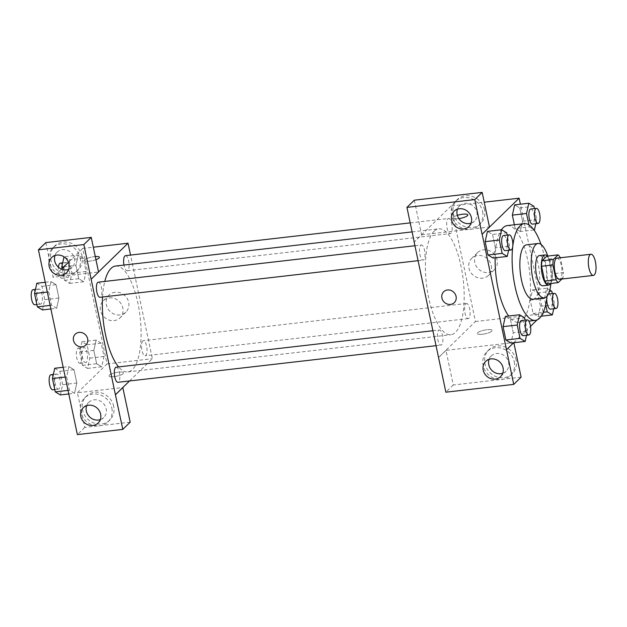 <?xml version="1.0" encoding="UTF-8"?>
<svg xmlns="http://www.w3.org/2000/svg" width="627" height="627" viewBox="0 0 627 627"><rect width="100%" height="100%" fill="white"/><g stroke="black" fill="none" stroke-linecap="round" stroke-linejoin="round"><path stroke-width="0.47" stroke-dasharray="3.13 2.35" d="M556.941 258.159A10.651 3.699 -96.6 0 1 561.643 266.937A10.651 3.699 -96.6 0 1 560.287 278.85A10.651 3.699 -96.6 0 1 559.378 279.321M546.76 256.184A14.46 5.024 -96.6 0 1 548.954 259.037L552.081 273.85L563.414 272.541L560.303 257.775M561.886 279.031L562.96 277.98A14.46 5.024 -96.6 0 0 563.414 272.541M546.885 283.906L551.627 279.281L562.96 277.98M552.081 273.85A14.46 5.024 -96.6 0 1 551.627 279.281M550.624 283.475A15.213 5.282 83.4 0 0 552.073 269.445A15.213 5.282 83.4 0 0 547.473 256.106M539.416 255.589A15.213 5.282 -96.6 0 1 546.133 268.121A15.213 5.282 -96.6 0 1 544.197 285.136A15.213 5.282 -96.6 0 1 542.896 285.81M548.954 259.037L560.295 257.728M550.898 283.443A27.384 9.515 83.4 0 0 547.747 256.075M532.95 299.204A27.384 9.515 83.4 0 0 539.267 270.919A27.384 9.515 83.4 0 0 526.688 244.804M546.987 296.312A48.679 16.913 83.4 0 0 541.015 244.428M495.142 257.815A48.679 16.913 -96.6 0 1 501.404 229.772M507.243 225.602A48.679 16.913 -96.6 0 1 528.741 265.715A48.679 16.913 -96.6 0 1 522.55 320.162A48.679 16.913 -96.6 0 1 518.38 322.317A48.679 16.913 -96.6 0 1 508.638 316.016M513.654 342.757L530.52 326.306M537.096 319.903L543.46 313.688L520.386 204.198M526.523 335.273L527.44 331.158L513.27 332.788L510.981 343.063L513.27 332.788L510.456 319.457L505.354 316.392L510.456 319.457L524.627 317.826M508.607 250.259L509.524 246.152L495.354 247.783L493.065 258.058L495.354 247.783L492.548 234.451L487.445 231.387L492.548 234.451L506.718 232.813M528.922 224.874L529.337 226.833L515.167 228.463L514.391 224.779L515.167 228.463L520.269 231.528L522.557 221.26L519.744 207.921L514.649 204.857L519.744 207.921L533.914 206.291M538.178 316.541L540.474 306.266L537.66 292.927L532.558 289.862L530.27 300.137L533.083 313.476L538.178 316.541L540.474 306.266L537.66 292.927L532.558 289.862L530.27 300.137L533.083 313.476L538.178 316.541L541.226 316.188M458.862 218.627A7.602 1.85 168.1 0 1 452.937 218.039A7.602 1.85 168.1 0 1 457.318 215.359A7.602 1.85 -11.9 0 0 452.937 218.047A7.602 1.85 -11.9 0 0 460.767 218.29A7.602 1.85 -11.9 0 0 467.82 214.912L467.82 214.912M414.329 200.193L421.626 234.843L414.235 242.053M421.626 234.843L489.468 227.037M438.485 357.562L475.446 321.518L451.103 206.017L484.232 202.207M451.103 206.017L414.22 241.983M484.491 209.865A16.733 15.15 -134.3 0 0 473.126 196.737A16.733 15.15 -134.3 0 0 457.216 199.676A16.733 15.15 -134.3 0 0 458.055 222.232A16.733 15.15 -134.3 0 0 480.58 223.635A16.733 15.15 -134.3 0 0 484.491 209.865M482.641 211.66A16.733 15.15 45.7 0 1 478.73 225.438A16.733 15.15 45.7 0 1 456.205 224.035A16.733 15.15 45.7 0 1 455.367 201.479A16.733 15.15 45.7 0 1 471.277 198.54A16.733 15.15 45.7 0 1 482.641 211.66M471.089 223.141A10.651 9.64 -134.3 0 0 474.482 221.08A10.651 9.64 -134.3 0 0 475.869 209.332A10.651 9.64 -134.3 0 0 464.921 203.352A10.651 9.64 -134.3 0 0 459.615 205.836A10.651 9.64 -134.3 0 0 457.475 209.175M497.093 259.876A11.968 10.831 -134.3 0 0 488.974 250.494A11.968 10.831 -134.3 0 0 477.594 252.595A11.968 10.831 -134.3 0 0 478.189 268.724A11.968 10.831 -134.3 0 0 494.303 269.728A11.968 10.831 -134.3 0 0 497.093 259.876M475.446 321.518L543.46 313.688M491.254 265.574A11.968 10.831 45.7 0 1 488.464 275.418A11.968 10.831 45.7 0 1 472.35 274.422A11.968 10.831 45.7 0 1 471.755 258.285A11.968 10.831 45.7 0 1 483.135 256.192A11.968 10.831 45.7 0 1 491.254 265.574M482.414 334.222A7.602 1.85 -11.9 0 0 492.164 330.405A7.602 1.85 -11.9 0 0 484.342 330.163A7.602 1.85 -11.9 0 0 477.28 333.54A7.602 1.85 -11.9 0 0 482.414 334.222A7.602 1.85 168.1 0 1 477.28 333.54A7.602 1.85 168.1 0 1 484.334 330.155A7.602 1.85 168.1 0 1 492.164 330.398A7.602 1.85 168.1 0 1 482.406 334.222M521.108 377.18L453.274 384.994L445.969 350.344L513.803 342.53L506.412 349.741M445.969 350.344L438.579 357.547M516.131 360.008A16.733 15.15 -134.3 0 0 504.766 346.888A16.733 15.15 -134.3 0 0 488.856 349.827A16.733 15.15 -134.3 0 0 489.695 372.383A16.733 15.15 -134.3 0 0 512.22 373.786A16.733 15.15 -134.3 0 0 516.131 360.008M514.281 361.81A16.733 15.15 45.7 0 1 510.378 375.589A16.733 15.15 45.7 0 1 487.845 374.186A16.733 15.15 45.7 0 1 487.014 351.629A16.733 15.15 45.7 0 1 502.925 348.69A16.733 15.15 45.7 0 1 514.281 361.81M502.729 373.292A10.651 9.64 -134.3 0 0 506.13 371.231A10.651 9.64 -134.3 0 0 507.509 359.475A10.651 9.64 -134.3 0 0 496.56 353.503A10.651 9.64 -134.3 0 0 491.262 355.979A10.651 9.64 -134.3 0 0 489.115 359.326M453.274 384.994L445.875 392.196M454.301 302.645L454.301 302.645A7.602 6.889 -134.3 0 0 453.924 292.394A7.602 6.889 -134.3 0 0 443.681 291.751L443.681 291.751M465.83 303.813A7.602 2.641 -96.6 0 1 466.48 303.476A7.602 2.641 -96.6 0 1 469.976 310.726A7.602 2.641 -96.6 0 1 468.22 318.587A7.602 2.641 -96.6 0 1 464.866 312.317A7.602 2.641 -96.6 0 1 465.83 303.813M420.717 245.329A7.602 2.641 -96.6 0 1 421.368 244.992A7.602 2.641 -96.6 0 1 424.73 251.262A7.602 2.641 -96.6 0 1 423.758 259.766A7.602 2.641 -96.6 0 1 423.107 260.103A7.602 2.641 -96.6 0 1 419.745 253.833A7.602 2.641 -96.6 0 1 420.717 245.329M438.634 330.335A7.602 2.641 -96.6 0 1 439.284 329.998A7.602 2.641 -96.6 0 1 442.638 336.268A7.602 2.641 -96.6 0 1 441.674 344.772A7.602 2.641 -96.6 0 1 441.024 345.109A7.602 2.641 -96.6 0 1 437.662 338.846A7.602 2.641 -96.6 0 1 438.634 330.335M447.921 218.807A7.602 2.641 -96.6 0 1 448.571 218.47A7.602 2.641 -96.6 0 1 451.926 224.732A7.602 2.641 -96.6 0 1 450.962 233.244A7.602 2.641 -96.6 0 1 450.311 233.581A7.602 2.641 -96.6 0 1 446.949 227.311A7.602 2.641 -96.6 0 1 447.921 218.807M434.135 231.198A53.303 18.52 -96.6 0 1 438.704 228.839A53.303 18.52 -96.6 0 1 462.24 272.761A53.303 18.52 -96.6 0 1 455.453 332.381A53.303 18.52 -96.6 0 1 450.891 334.74A53.303 18.52 -96.6 0 1 427.355 290.818A53.303 18.52 -96.6 0 1 434.135 231.198M115.619 266.028A53.303 18.52 -96.6 0 1 139.163 309.95A53.303 18.52 -96.6 0 1 132.375 369.569A53.303 18.52 -96.6 0 1 127.814 371.929A53.303 18.52 -96.6 0 1 118.613 366.913M102.546 297.002A53.303 18.52 -96.6 0 1 104.772 281.437M142.752 341.002A7.602 2.641 83.4 0 0 141.788 349.505A7.602 2.641 83.4 0 0 145.143 355.775A7.602 2.641 83.4 0 0 146.898 347.914A7.602 2.641 83.4 0 0 143.403 340.665A7.602 2.641 83.4 0 0 142.752 341.002M98.29 282.181A7.602 2.641 -96.6 0 1 101.645 288.451A7.602 2.641 -96.6 0 1 100.681 296.955A7.602 2.641 -96.6 0 1 100.03 297.292M116.199 367.187A7.602 2.641 -96.6 0 1 119.561 373.457A7.602 2.641 -96.6 0 1 118.597 381.961A7.602 2.641 -96.6 0 1 117.939 382.298M125.494 255.659A7.602 2.641 -96.6 0 1 128.849 261.921A7.602 2.641 -96.6 0 1 127.884 270.433A7.602 2.641 -96.6 0 1 127.226 270.77A7.602 2.641 -96.6 0 1 123.974 265.064M129.538 380.965L152.369 358.707L130.526 255.079M98.533 271.961L91.064 279.25M85.875 345.054L85.875 345.054A7.602 6.889 -134.3 0 0 85.499 334.794A7.602 6.889 -134.3 0 0 75.256 334.16L75.256 334.16M68.656 269.461A10.651 9.64 -134.3 0 0 72.05 267.4A10.651 9.64 -134.3 0 0 73.437 255.651A10.651 9.64 -134.3 0 0 62.488 249.671A10.651 9.64 -134.3 0 0 57.182 252.156A10.651 9.64 -134.3 0 0 55.043 255.502M80.209 257.987A16.733 15.15 45.7 0 1 76.298 271.757A16.733 15.15 45.7 0 1 53.773 270.355A16.733 15.15 45.7 0 1 52.934 247.798A16.733 15.15 45.7 0 1 68.845 244.867A16.733 15.15 45.7 0 1 80.209 257.987M82.051 256.184A16.733 15.15 -134.3 0 0 70.694 243.064A16.733 15.15 -134.3 0 0 54.784 245.996A16.733 15.15 -134.3 0 0 55.615 268.56A16.733 15.15 -134.3 0 0 78.148 269.955A16.733 15.15 -134.3 0 0 82.051 256.184M100.296 419.612A10.651 9.64 -134.3 0 0 103.698 417.551A10.651 9.64 -134.3 0 0 103.165 403.2A10.651 9.64 -134.3 0 0 88.83 402.307A10.651 9.64 -134.3 0 0 86.683 405.645M111.849 408.138A16.733 15.15 45.7 0 1 107.946 421.908A16.733 15.15 45.7 0 1 85.413 420.505A16.733 15.15 45.7 0 1 84.582 397.949A16.733 15.15 45.7 0 1 100.492 395.01A16.733 15.15 45.7 0 1 111.849 408.138M113.699 406.335A16.733 15.15 -134.3 0 0 102.334 393.207A16.733 15.15 -134.3 0 0 86.424 396.146A16.733 15.15 -134.3 0 0 87.263 418.703A16.733 15.15 -134.3 0 0 109.788 420.106A16.733 15.15 -134.3 0 0 113.699 406.335M130.189 422.175L84.755 427.41L77.45 392.761L122.798 387.541M84.755 427.41L77.364 434.613M45.81 242.61L53.115 277.259L98.549 272.032M45.262 282.283L51.006 281.617L48.71 291.892L51.524 305.231L56.626 308.296L58.907 298.005L56.101 284.682L51.006 281.601L48.718 291.908L51.524 305.231L56.626 308.312M62.065 268.528L64.557 280.332L69.66 283.396L71.948 273.129L69.135 259.79L64.032 256.725L78.203 255.095L75.922 265.378L78.728 278.702L83.83 281.782M69.66 283.396L83.83 281.766L86.118 271.499L83.305 258.159L78.203 255.095L75.914 265.37L78.728 278.702L83.83 281.766L86.111 271.483M71.948 273.129L86.118 271.499L83.305 258.159L78.203 255.079M81.949 341.731L79.66 352.006L82.466 365.345L87.568 368.41L89.857 358.135L87.051 344.795L81.949 341.731L96.119 340.1L93.831 350.383L96.636 363.707L101.739 366.795M87.568 368.41L101.739 366.771L104.027 356.504L101.221 343.165L96.119 340.1L93.831 350.375L96.636 363.707L101.739 366.771L104.027 356.489L101.221 343.165L96.119 340.085M63.178 367.289L68.915 366.63L66.634 376.913L69.44 390.237L74.535 393.301L76.823 383.019M68.798 393.96L74.535 393.301L76.831 383.026L74.017 369.695L68.915 366.607M60.364 394.932L62.661 384.657L76.831 383.026L74.017 369.695L68.915 366.63L66.627 376.898L69.44 390.237L74.535 393.317M77.45 392.761L107.021 363.926L82.678 248.425L68.468 262.29M61.485 269.093L53.115 277.259M115.133 292.213A11.968 10.831 -134.3 0 0 109.169 295.003A11.968 10.831 -134.3 0 0 109.764 311.133A11.968 10.831 -134.3 0 0 125.878 312.136A11.968 10.831 -134.3 0 0 127.43 298.93A11.968 10.831 -134.3 0 0 115.133 292.213M82.678 248.425L93.321 247.203M107.021 363.926L152.369 358.707M109.294 297.903A11.968 10.831 45.7 0 1 121.591 304.62A11.968 10.831 45.7 0 1 120.039 317.826A11.968 10.831 45.7 0 1 103.925 316.823A11.968 10.831 45.7 0 1 103.33 300.694A11.968 10.831 45.7 0 1 109.294 297.903M113.989 376.631A7.602 1.85 -11.9 0 0 123.738 372.814A7.602 1.85 -11.9 0 0 115.917 372.571A7.602 1.85 -11.9 0 0 108.855 375.949A7.602 1.85 -11.9 0 0 113.989 376.631A7.602 1.85 168.1 0 1 108.855 375.941A7.602 1.85 168.1 0 1 115.917 372.563A7.602 1.85 168.1 0 1 123.738 372.806A7.602 1.85 168.1 0 1 113.989 376.631M95.947 259.688A7.602 1.85 168.1 0 1 84.512 260.448A7.602 1.85 168.1 0 1 94.269 256.631A7.602 1.85 168.1 0 1 95.28 256.537M95.288 256.537A7.602 1.85 -11.9 0 0 94.269 256.631A7.602 1.85 -11.9 0 0 84.512 260.456A7.602 1.85 -11.9 0 0 92.341 260.699A7.602 1.85 -11.9 0 0 99.403 257.321A7.602 1.85 -11.9 0 0 99.403 257.313L99.403 257.321M86.283 362.288A7.602 2.641 -96.6 0 1 85.633 362.625A7.602 2.641 -96.6 0 1 82.137 355.368A7.602 2.641 -96.6 0 1 83.893 347.515A7.602 2.641 -96.6 0 1 87.247 353.785A7.602 2.641 -96.6 0 1 86.283 362.288M79.66 352.006L93.831 350.375M82.466 365.345L96.636 363.707M89.857 358.135L104.027 356.504M87.051 344.795L101.221 343.165M80.617 362.939A7.602 2.641 -96.6 0 1 79.958 363.276A7.602 2.641 -96.6 0 1 76.463 356.026A7.602 2.641 -96.6 0 1 78.218 348.165A7.602 2.641 -96.6 0 1 81.581 354.435A7.602 2.641 -96.6 0 1 80.617 362.939M68.367 277.283A7.602 2.641 -96.6 0 1 67.716 277.62A7.602 2.641 -96.6 0 1 64.22 270.362A7.602 2.641 -96.6 0 1 65.976 262.509A7.602 2.641 -96.6 0 1 69.338 268.771A7.602 2.641 -96.6 0 1 68.367 277.283M63.891 266.749L75.914 265.37M64.557 280.332L78.728 278.702M69.135 259.79L83.305 258.159M60.31 263.16A7.602 2.641 -96.6 0 1 63.664 269.43A7.602 2.641 -96.6 0 1 62.7 277.933A7.602 2.641 -96.6 0 1 62.049 278.27A7.602 2.641 -96.6 0 1 58.468 267.22M62.661 384.657L59.847 371.325L54.745 368.261M59.079 388.811A7.602 2.641 -96.6 0 1 58.429 389.148A7.602 2.641 -96.6 0 1 54.933 381.898A7.602 2.641 -96.6 0 1 56.689 374.037A7.602 2.641 -96.6 0 1 60.043 380.307A7.602 2.641 -96.6 0 1 59.079 388.811M65.232 377.062L66.627 376.898M68.045 390.394L69.44 390.237M59.847 371.325L74.017 369.695M51.022 374.687A7.602 2.641 -96.6 0 1 54.377 380.957A7.602 2.641 -96.6 0 1 53.413 389.469A7.602 2.641 -96.6 0 1 52.762 389.806M42.456 309.926L44.744 299.651L41.931 286.312L36.836 283.247M41.163 303.805A7.602 2.641 -96.6 0 1 40.512 304.142A7.602 2.641 -96.6 0 1 37.017 296.892A7.602 2.641 -96.6 0 1 38.772 289.031A7.602 2.641 -96.6 0 1 42.134 295.301A7.602 2.641 -96.6 0 1 41.163 303.805M47.323 292.049L48.71 291.892M50.129 305.388L51.524 305.231M50.881 308.954L56.626 308.296L58.914 298.021L56.101 284.682L51.006 281.617M44.744 299.651L58.914 298.021M41.931 286.312L56.101 284.682M33.106 289.682A7.602 2.641 -96.6 0 1 36.468 295.952A7.602 2.641 -96.6 0 1 35.496 304.456A7.602 2.641 -96.6 0 1 34.846 304.793M549.824 290.097L546.728 288.232L544.44 298.507L545.702 304.51M553.727 308.743L554.644 304.636L552.316 293.593M548.672 294.016A7.602 2.641 -96.6 0 1 552.026 300.286A7.602 2.641 -96.6 0 1 551.062 308.79A7.602 2.641 -96.6 0 1 550.412 309.127M547.152 296.116A7.602 2.641 -96.6 0 1 548.413 294.079M532.558 289.862L546.728 288.232M530.27 300.137L544.44 298.507M533.083 313.476L543.311 312.293M540.474 306.266L554.644 304.636M537.66 292.927L551.831 291.296M529.337 226.833L533.561 229.372M535.811 223.737L536.728 219.63L534.4 208.587M530.755 209.01A7.602 2.641 -96.6 0 1 534.118 215.273A7.602 2.641 -96.6 0 1 533.146 223.784A7.602 2.641 -96.6 0 1 532.495 224.121M515.167 228.463L520.269 231.528L533.985 229.952M520.269 231.528L522.557 221.26L536.728 219.63M522.557 221.26L519.744 207.921M527.44 331.158L525.112 320.123M521.468 320.538A7.602 2.641 -96.6 0 1 524.83 326.808A7.602 2.641 -96.6 0 1 523.858 335.312A7.602 2.641 -96.6 0 1 523.208 335.649M513.27 332.788L510.456 319.457M509.524 246.152L507.196 235.109M503.552 235.533A7.602 2.641 -96.6 0 1 506.914 241.803A7.602 2.641 -96.6 0 1 505.942 250.306A7.602 2.641 -96.6 0 1 505.291 250.643M495.354 247.783L492.548 234.451M518.38 322.317L528.82 321.118M457.216 199.676L455.367 201.479M480.58 223.635L478.73 225.438M468.941 226.488L474.482 221.08M454.073 211.236L459.615 205.836M477.594 252.595L471.755 258.285M494.303 269.728L488.464 275.418M488.856 349.827L487.014 351.629M512.22 373.786L510.378 375.589M500.581 376.639L506.13 371.231M485.713 361.387L491.262 355.979M127.814 371.929L450.891 334.74M412.096 231.904L438.704 228.839M466.48 303.476L143.403 340.665M468.22 318.587L145.143 355.775M418.068 260.683L423.107 260.103M414.917 245.737L421.368 244.992M435.984 345.689L441.024 345.109M432.834 330.742L439.284 329.998M127.226 270.77L450.311 233.581M410.199 222.883L448.571 218.47M66.509 272.808L72.05 267.4M51.641 257.564L57.182 252.156M54.784 245.996L52.934 247.798M78.148 269.955L76.298 271.757M98.149 422.959L103.698 417.551M83.281 407.707L88.83 402.307M86.424 396.146L84.582 397.949M109.788 420.106L107.946 421.908M109.169 295.003L103.33 300.694M125.878 312.136L120.039 317.826M79.958 363.276L85.633 362.625M78.218 348.165L83.893 347.515M62.049 278.27L67.716 277.62M62.661 262.885L65.976 262.509M54.784 389.571L58.429 389.148M53.373 374.421L56.689 374.037M36.868 304.565L40.512 304.142M35.457 289.415L38.772 289.031"/><path stroke-width="0.94" d="M594.294 274.932A10.651 3.699 -96.6 0 1 593.385 275.402A10.651 3.699 -96.6 0 1 588.487 265.252A10.651 3.699 -96.6 0 1 590.947 254.248A10.651 3.699 -96.6 0 1 595.65 263.026A10.651 3.699 -96.6 0 1 594.294 274.932M593.385 275.402L559.378 279.321A10.651 3.699 -96.6 0 1 554.48 269.163A10.651 3.699 -96.6 0 1 556.941 258.159L590.947 254.248M560.303 257.775L560.295 257.728A14.46 5.024 -96.6 0 0 558.093 254.883L553.351 259.5A14.46 5.024 -96.6 0 0 552.896 264.939L556.024 279.752A14.46 5.024 -96.6 0 0 558.218 282.605L561.886 279.031M552.896 264.939L541.563 266.24L544.683 281.061L556.024 279.752M544.683 281.061A14.46 5.024 -96.6 0 0 546.885 283.906L558.218 282.605M541.563 266.24A14.46 5.024 -96.6 0 1 542.018 260.808L553.351 259.5M558.093 254.883L546.76 256.184L542.018 260.808M547.473 256.106A15.213 5.282 83.4 0 0 545.082 254.93A15.213 5.282 83.4 0 0 542.198 274.548A15.213 5.282 83.4 0 0 548.562 285.16A15.213 5.282 83.4 0 0 550.624 283.475M548.562 285.16L542.896 285.81A15.213 5.282 -96.6 0 1 536.532 275.206A15.213 5.282 -96.6 0 1 539.416 255.589L545.082 254.93M547.747 256.075A27.384 9.515 83.4 0 0 538.021 243.495A27.384 9.515 83.4 0 0 532.84 278.811A27.384 9.515 83.4 0 0 544.283 297.903A27.384 9.515 83.4 0 0 550.898 283.443M538.021 243.495L526.688 244.804A27.384 9.515 83.4 0 0 521.499 280.112A27.384 9.515 83.4 0 0 532.95 299.204L544.283 297.903M541.015 244.428A48.679 16.913 83.4 0 0 524.25 223.643A48.679 16.913 83.4 0 0 515.033 286.421A48.679 16.913 83.4 0 0 535.38 320.358A48.679 16.913 83.4 0 0 546.987 296.312M508.638 316.016A48.679 16.913 -96.6 0 1 498.026 288.373A48.679 16.913 -96.6 0 1 495.142 257.815M501.404 229.772A48.679 16.913 -96.6 0 1 507.243 225.602L524.25 223.643M520.386 204.198L519.125 198.195L482.163 234.232L506.506 349.733L513.654 342.757M530.52 326.306L537.096 319.903M525.112 320.123L524.627 317.826L519.524 314.762L505.354 316.392L503.066 326.659L505.879 339.999L510.981 343.063L525.152 341.433L526.523 335.273M507.196 235.109L506.718 232.813L501.616 229.748L487.445 231.387L485.157 241.654L487.963 254.993L493.065 258.058L507.235 256.427L508.607 250.259M534.4 208.587L533.914 206.291L528.82 203.226L514.649 204.857L512.353 215.132L514.391 224.779L512.353 215.132L526.523 213.501L528.922 224.874M467.82 214.912A7.602 1.85 -11.9 0 0 462.695 214.23A7.602 1.85 -11.9 0 0 457.326 215.359A7.602 1.85 168.1 0 1 462.687 214.222A7.602 1.85 168.1 0 1 467.82 214.904A7.602 1.85 168.1 0 1 458.862 218.627M482.163 192.387L474.772 199.59L406.939 207.396L414.329 200.193L482.163 192.387L489.468 227.037L482.163 234.232M484.232 202.207L519.125 198.195M414.22 241.983L406.939 207.396M457.475 209.175A10.651 9.64 -134.3 0 0 459.45 219.403A10.651 9.64 -134.3 0 0 469.184 223.565A10.651 9.64 -134.3 0 0 471.089 223.141M463.635 228.973A10.651 9.64 -134.3 0 0 468.941 226.488A10.651 9.64 -134.3 0 0 468.408 212.13A10.651 9.64 -134.3 0 0 454.073 211.236A10.651 9.64 -134.3 0 0 452.686 222.993A10.651 9.64 -134.3 0 0 463.635 228.973M482.069 234.239L474.772 199.59M414.149 242.061L445.875 392.196L513.717 384.39L521.108 377.18L513.842 342.734M513.717 384.39L506.506 349.733M489.115 359.326A10.651 9.64 -134.3 0 0 491.09 369.554A10.651 9.64 -134.3 0 0 500.824 373.716A10.651 9.64 -134.3 0 0 502.729 373.292M495.275 379.116A10.651 9.64 -134.3 0 0 500.581 376.639A10.651 9.64 -134.3 0 0 500.056 362.281A10.651 9.64 -134.3 0 0 485.713 361.387A10.651 9.64 -134.3 0 0 484.326 373.143A10.651 9.64 -134.3 0 0 495.275 379.116M443.681 291.751A7.602 6.889 -134.3 0 0 441.902 298.013A7.602 6.889 45.7 0 1 443.681 291.751A7.602 6.889 45.7 0 1 453.917 292.394A7.602 6.889 45.7 0 1 454.301 302.645A7.602 6.889 45.7 0 1 447.067 303.977A7.602 6.889 45.7 0 1 441.902 298.013A7.602 6.889 -134.3 0 0 447.067 303.977A7.602 6.889 -134.3 0 0 454.301 302.645M118.613 366.913A53.303 18.52 -96.6 0 1 102.546 297.002M104.772 281.437A53.303 18.52 -96.6 0 1 115.619 266.028L412.096 231.904M418.068 260.683L100.03 297.292A7.602 2.641 -96.6 0 1 96.534 290.042A7.602 2.641 -96.6 0 1 98.29 282.181L414.917 245.737M435.984 345.689L117.939 382.298A7.602 2.641 -96.6 0 1 114.443 375.048A7.602 2.641 -96.6 0 1 116.199 367.187L432.834 330.742M123.974 265.064A7.602 2.641 -96.6 0 1 125.494 255.659L410.199 222.883M115.407 394.744L83.853 244.585L38.419 249.82L77.364 434.613L122.798 429.385L115.407 394.744L129.538 380.965M130.526 255.079L128.026 243.205L98.533 271.961M75.256 334.16A7.602 6.889 -134.3 0 0 74.268 342.554A7.602 6.889 -134.3 0 0 82.09 346.825A7.602 6.889 45.7 0 1 74.268 342.554A7.602 6.889 45.7 0 1 75.256 334.16A7.602 6.889 45.7 0 1 85.499 334.802A7.602 6.889 45.7 0 1 85.875 345.054A7.602 6.889 45.7 0 1 82.082 346.825A7.602 6.889 -134.3 0 0 85.875 345.054M61.203 275.292A10.651 9.64 45.7 0 1 50.254 269.312A10.651 9.64 45.7 0 1 51.641 257.564A10.651 9.64 45.7 0 1 65.976 258.457A10.651 9.64 45.7 0 1 66.509 272.808A10.651 9.64 45.7 0 1 61.203 275.292M92.843 425.443A10.651 9.64 45.7 0 1 81.894 419.463A10.651 9.64 45.7 0 1 83.281 407.707A10.651 9.64 45.7 0 1 97.624 408.6A10.651 9.64 45.7 0 1 98.149 422.959A10.651 9.64 45.7 0 1 92.843 425.443M55.043 255.502A10.651 9.64 -134.3 0 0 57.018 265.723A10.651 9.64 -134.3 0 0 66.752 269.884A10.651 9.64 -134.3 0 0 68.656 269.461M86.683 405.645A10.651 9.64 -134.3 0 0 88.658 415.873A10.651 9.64 -134.3 0 0 98.392 420.035A10.651 9.64 -134.3 0 0 100.296 419.612M122.798 387.541L130.189 422.175L122.798 429.385M122.892 387.525L115.493 394.736M91.158 279.234L98.549 272.032L91.244 237.382L45.81 242.61L38.419 249.82M91.244 237.382L83.853 244.585M68.468 262.29L61.485 269.093M93.321 247.203L128.026 243.205M95.28 256.537A7.602 1.85 168.1 0 1 99.403 257.313A7.602 1.85 168.1 0 1 95.947 259.688M99.403 257.313A7.602 1.85 -11.9 0 0 95.288 256.537M64.009 256.835L61.744 267L62.065 268.528M61.744 267L63.891 266.749M58.468 267.22A7.602 2.641 -96.6 0 1 60.31 263.16L62.661 262.885M63.178 367.289L54.745 368.261L52.456 378.528L55.27 391.867L60.364 394.932L68.798 393.96M52.456 378.528L65.232 377.062M55.27 391.867L68.045 390.394M54.784 389.571L52.762 389.806A7.602 2.641 -96.6 0 1 49.267 382.548A7.602 2.641 -96.6 0 1 51.022 374.687L53.373 374.421M45.262 282.283L36.836 283.247L34.54 293.522L37.354 306.862L42.456 309.926L50.881 308.954M34.54 293.522L47.323 292.049M37.354 306.862L50.129 305.388M36.868 304.565L34.846 304.793A7.602 2.641 -96.6 0 1 31.35 297.543A7.602 2.641 -96.6 0 1 33.106 289.682L35.457 289.415M545.702 304.51L547.253 311.846L552.348 314.911L553.727 308.743M552.316 293.593L551.831 291.296L549.824 290.097M556.078 308.476A7.602 2.641 -96.6 0 1 552.583 301.219A7.602 2.641 -96.6 0 1 554.339 293.365A7.602 2.641 -96.6 0 1 557.701 299.628A7.602 2.641 -96.6 0 1 556.729 308.139A7.602 2.641 -96.6 0 1 556.078 308.476L550.412 309.127A7.602 2.641 -96.6 0 1 547.395 304.534A7.602 2.641 -96.6 0 1 547.152 296.116M548.413 294.079A7.602 2.641 -96.6 0 1 548.672 294.016L554.339 293.365M543.311 312.293L547.253 311.846M541.226 316.188L552.348 314.911M528.82 203.226L526.523 213.501M533.561 229.372L534.439 229.897L535.811 223.737M538.162 223.471L532.495 224.121A7.602 2.641 -96.6 0 1 529 216.864A7.602 2.641 -96.6 0 1 530.755 209.01L536.422 208.352A7.602 2.641 -96.6 0 1 539.784 214.622A7.602 2.641 -96.6 0 1 538.812 223.126A7.602 2.641 -96.6 0 1 538.162 223.471A7.602 2.641 -96.6 0 1 534.666 216.213A7.602 2.641 -96.6 0 1 536.422 208.352M514.649 204.857L512.353 215.132M533.985 229.952L534.439 229.897M519.524 314.762L517.236 325.029L520.049 338.368L525.152 341.433M528.874 334.998L523.208 335.649A7.602 2.641 -96.6 0 1 519.712 328.399A7.602 2.641 -96.6 0 1 521.468 320.538L527.135 319.888A7.602 2.641 -96.6 0 1 530.497 326.158A7.602 2.641 -96.6 0 1 529.525 334.661A7.602 2.641 -96.6 0 1 528.874 334.998A7.602 2.641 -96.6 0 1 525.379 327.749A7.602 2.641 -96.6 0 1 527.135 319.888M505.354 316.392L503.066 326.659L517.236 325.029M503.066 326.659L505.879 339.999L520.049 338.368M505.879 339.999L510.981 343.063M501.616 229.748L499.327 240.023L502.133 253.363L507.235 256.427M510.966 249.993L505.291 250.643A7.602 2.641 -96.6 0 1 501.796 243.394A7.602 2.641 -96.6 0 1 503.552 235.533L509.226 234.882A7.602 2.641 -96.6 0 1 512.58 241.144A7.602 2.641 -96.6 0 1 511.616 249.656A7.602 2.641 -96.6 0 1 510.966 249.993A7.602 2.641 -96.6 0 1 507.47 242.735A7.602 2.641 -96.6 0 1 509.226 234.882M487.445 231.387L485.157 241.654L499.327 240.023M485.157 241.654L487.963 254.993L502.133 253.363M487.963 254.993L493.065 258.058M528.82 321.118L535.38 320.358"/></g></svg>
